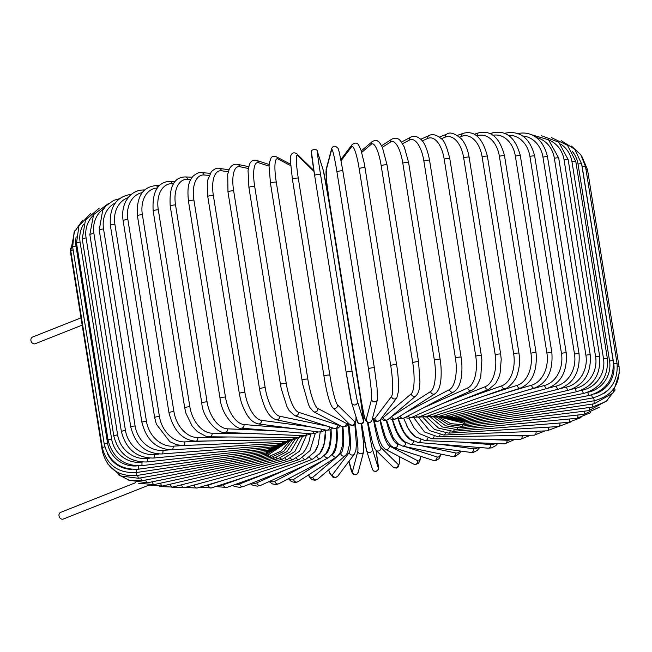 <?xml version="1.0" encoding="UTF-8"?>
<svg xmlns="http://www.w3.org/2000/svg" width="652" height="652" viewBox="0 0 652 652"><rect width="100%" height="100%" fill="white"/><g stroke="black" fill="none" stroke-linecap="round" stroke-linejoin="round"><path stroke-width="0.98" d="M148.697 485.227L63.325 519.033A3.594 2.95 -111.6 0 1 62.568 519.204A3.594 2.95 -111.6 0 1 59.112 516.335A3.594 2.95 -111.6 0 1 60.685 512.358L135.518 482.716M82.176 325.12L35.249 343.71A3.594 2.95 -111.6 0 1 34.483 343.873A3.594 2.95 -111.6 0 1 31.027 341.004A3.594 2.95 -111.6 0 1 32.6 337.027L81.011 317.858M439.497 137.05L446.596 134.23A2.991 2.461 68.4 0 0 445.202 137.165L441.331 138.697M463.67 157.817A2.991 0.44 -9.1 0 1 466.954 157.116A2.991 0.44 -9.1 0 1 469.114 157.197L500.663 354.15A2.991 0.44 170.9 0 0 498.503 354.069A2.991 0.44 170.9 0 0 495.21 354.769L463.67 157.817A26.936 14.8 -93.4 0 0 445.202 137.165M500.663 354.15L501.225 359.26L500.084 373.172L498.927 377.076L495.724 383.466L488.772 389.35A2.991 2.461 -111.6 0 1 485.169 386.717A26.936 14.8 -93.4 0 0 495.21 354.769M441.608 403.971L485.169 386.717M488.772 389.35L419.081 416.954A2.991 2.461 -111.6 0 1 415.911 415.528M462.162 399.888L501.706 385.837A26.936 16.675 -92.3 0 0 513.654 353.791L482.105 156.839A2.991 0.44 -9.1 0 1 485.365 156.178A2.991 0.44 -9.1 0 1 487.411 156.276C482.553 137.816 474.444 130.18 463.083 133.367A2.991 2.306 70.4 0 0 461.738 136.284L459.562 137.059M482.105 156.839A26.936 16.675 -92.3 0 0 461.738 136.284M487.411 156.276L518.959 353.221A2.991 0.44 170.9 0 0 516.914 353.123A2.991 0.44 170.9 0 0 513.654 353.791M418.649 417.117L426.066 416.628A2.991 2.306 -109.6 0 1 423.229 415.308M426.066 416.628L505.055 388.559A2.991 2.306 -109.6 0 1 501.706 385.837M483.702 396.147L517.199 385.324A26.936 18.419 -91 0 0 530.932 353.229L499.383 156.284A2.991 0.44 -9.1 0 1 502.602 155.657A2.991 0.44 -9.1 0 1 504.518 155.771C499.709 137.556 491.037 129.927 478.495 132.894A2.991 2.135 72.1 0 0 477.231 135.779L476.816 135.909M499.383 156.284A26.936 18.419 -91 0 0 477.231 135.779M504.518 155.771L536.066 352.724A2.991 0.44 170.9 0 0 534.151 352.61A2.991 0.44 170.9 0 0 530.932 353.229M424.917 416.987L432.61 416.465A2.991 2.135 -107.9 0 1 430.092 415.202M432.61 416.465L520.304 388.136A2.991 2.135 -107.9 0 1 517.199 385.324M505.61 392.879L531.543 385.202A26.936 20.033 -89.5 0 0 546.906 353.099L515.365 156.146A2.991 0.44 -9.1 0 1 518.519 155.567A2.991 0.44 -9.1 0 1 520.32 155.689C515.553 137.67 506.359 130.033 492.716 132.796A2.991 1.948 73.5 0 0 491.567 134.353M515.365 156.146A26.936 20.033 -89.5 0 0 493.059 135.282M520.32 155.689L551.861 352.642A2.991 0.44 170.9 0 0 550.068 352.52A2.991 0.44 170.9 0 0 546.906 353.099M430.597 416.978L438.657 416.457A2.991 1.948 -106.5 0 1 436.424 415.234M438.657 416.457L534.387 388.087A2.991 1.948 -106.5 0 1 531.543 385.202M527.281 390.189L544.607 385.454A26.936 21.483 -87.7 0 0 561.47 353.384L529.921 156.431A2.991 0.44 -9.1 0 1 533.002 155.901A2.991 0.44 -9.1 0 1 534.681 156.032C529.962 138.159 520.288 130.514 505.65 133.089A2.991 1.752 74.7 0 0 505.039 133.513M529.921 156.431A26.936 21.483 -87.7 0 0 508.364 135.298M534.681 156.032L566.229 352.985A2.991 0.44 170.9 0 0 564.551 352.854A2.991 0.44 170.9 0 0 561.47 353.384M435.593 417.084L444.159 416.604A2.991 1.752 -105.3 0 1 442.203 415.405M444.159 416.604L547.199 388.413A2.991 1.752 -105.3 0 1 544.607 385.454M547.729 388.258L556.311 386.082A26.936 22.771 -85.4 0 0 574.51 354.093L542.961 157.14A2.991 0.44 -9.1 0 1 545.944 156.659A2.991 0.44 -9.1 0 1 547.509 156.798C542.285 135.078 527.541 131.06 517.191 133.758M542.961 157.14A26.936 22.771 -85.4 0 0 522.717 135.983M547.509 156.798L579.049 353.751A2.991 0.44 170.9 0 0 577.485 353.612A2.991 0.44 170.9 0 0 574.51 354.093M439.815 417.304L449.073 416.913A2.991 1.532 -104.2 0 1 447.378 415.723M449.073 416.913L558.634 389.114A2.991 1.532 -104.2 0 1 556.311 386.082M560.842 388.437L566.555 387.084A26.936 23.888 -82.4 0 0 585.912 355.226L554.363 158.273A2.991 0.44 -9.1 0 1 558.691 157.98L548.536 139.789L530.117 134.304M554.363 158.273A26.936 23.888 -82.4 0 0 536.148 137.458M558.691 157.98L590.239 354.933A2.991 0.44 170.9 0 0 585.912 355.226M443.124 417.614L453.352 417.386A2.991 1.312 -103.3 0 1 451.909 416.196M453.352 417.386L568.609 390.181A2.991 1.312 -103.3 0 1 566.555 387.084M571.706 389.236L575.26 388.462A26.936 24.825 -78.2 0 0 595.61 356.758L564.062 159.805A2.991 0.44 -9.1 0 1 568.153 159.569L558.772 142.201L541.201 135.608M564.062 159.805A26.936 24.825 -78.2 0 0 548.748 139.968M568.153 159.569L599.701 356.522A2.991 0.44 170.9 0 0 595.61 356.758M445.324 417.932L456.979 418.013A2.991 1.076 -102.4 0 1 455.772 416.815M456.979 418.013L577.036 391.616A2.991 1.076 -102.4 0 1 575.26 388.462M580.761 390.515L582.366 390.181A26.936 25.575 -72.1 0 0 603.516 358.69L571.967 161.737A2.991 0.44 -9.1 0 1 575.814 161.557L567.484 145.274L551.437 137.605M571.967 161.737A26.936 25.575 -72.1 0 0 560.696 144.076M575.814 161.557L607.362 358.51A2.991 0.44 170.9 0 0 603.516 358.69M446.115 418.103L459.904 418.788A2.991 0.831 -101.6 0 1 458.943 417.582M459.904 418.788L583.866 393.4A2.991 0.831 -101.6 0 1 582.366 390.181M588.031 392.211A26.936 26.121 -62.4 0 0 609.571 361.004L578.022 164.059A2.991 0.44 -9.1 0 1 581.625 163.921L574.771 149.267L561.274 140.702M578.022 164.059A26.936 26.121 -62.4 0 0 572.065 151.117M581.625 163.921L613.173 360.874A2.991 0.44 170.9 0 0 609.571 361.004M445.601 417.997L462.113 419.709A2.991 0.579 -100.8 0 1 461.388 418.486M462.113 419.709L589.025 395.528A2.991 0.579 -100.8 0 1 587.827 392.284M594.135 394.069A26.936 26.479 -45.5 0 0 613.736 363.686L582.187 166.733A2.991 0.44 -9.1 0 1 585.537 166.643L580.81 154.768L571.478 146.081M582.187 166.733A26.936 26.479 -45.5 0 0 581.69 164.345M585.537 166.643L617.077 363.596A2.991 0.44 170.9 0 0 613.736 363.686M444.721 417.867L463.588 420.776L463.091 419.521M463.588 420.776L592.489 397.981L591.625 394.908M586.001 169.569A2.991 0.44 -9.1 0 1 587.517 169.716L582.154 156.936M603.891 393.417A26.936 26.626 -17.4 0 0 609.962 388.111M587.517 169.716L619.066 366.668A2.991 0.44 170.9 0 0 617.403 366.53M443.287 417.639L464.314 421.966L464.053 420.695M464.314 421.966L594.233 400.735L593.679 397.744M441.608 417.533L464.289 423.287L464.2 421.494M464.289 423.287L594.225 403.775L593.972 400.776M439.375 417.329L450.679 423.67L463.515 424.713A2.991 0.448 -97.8 0 0 463.702 423.368M463.515 424.713L592.481 407.068A2.991 0.448 -97.8 0 0 592.513 404.028M436.856 417.247L448.486 424.729L461.991 426.245A2.991 0.701 -97 0 0 462.407 424.843M461.991 426.245L589 410.605A2.991 0.701 -97 0 0 589.327 407.5M433.939 417.207L445.74 425.829L459.725 427.867A2.991 0.954 -96.2 0 0 460.377 426.4M459.725 427.867L583.817 414.354A2.991 0.954 -96.2 0 0 584.428 411.167M430.483 416.995L442.333 426.93L456.742 429.57A2.991 1.19 -95.4 0 0 457.622 428.014M456.742 429.57L576.971 418.282A2.991 1.19 -95.4 0 0 577.859 414.998M426.946 417.223L438.641 428.177L453.058 431.331A2.991 1.426 -94.4 0 0 454.183 429.684M453.058 431.331L568.511 422.357A2.991 1.426 -94.4 0 0 569.669 418.967M422.944 417.345L434.379 429.415L448.698 433.148A2.991 1.646 -93.4 0 0 450.076 431.379M448.698 433.148L558.495 426.555A2.991 1.646 -93.4 0 0 559.913 423.026M545.308 427.345L548.674 427.207A26.936 20.766 70.4 0 0 550.524 427.027M418.429 417.19L429.538 430.597L443.694 435.006A2.991 1.85 -92.3 0 0 445.332 433.099M443.694 435.006L547.004 430.833A2.991 1.85 -92.3 0 0 548.674 427.207M524.452 431.746L536.058 431.542A26.936 19.234 72.1 0 0 539.106 431.159M413.89 417.712L424.525 431.974L438.087 436.881A2.991 2.046 -91 0 0 439.986 434.811M438.087 436.881L534.118 435.177A2.991 2.046 -91 0 0 536.058 431.542M502.863 435.732L522.13 435.903A26.936 17.555 73.5 0 0 525.895 435.324M408.983 418.185L414.175 427.957L419.358 433.596L431.909 438.763A2.991 2.225 -89.5 0 0 434.093 436.506M431.909 438.763L519.929 439.538A2.991 2.225 -89.5 0 0 522.13 435.903M481.143 439.195L507.012 440.255A26.936 15.746 74.7 0 0 511.225 439.464M403.612 418.225L408.013 428.014L410.369 431.461L415.683 436.864L425.21 440.646A2.991 2.388 -87.7 0 0 427.671 438.16M425.21 440.646L504.55 443.882A2.991 2.388 -87.7 0 0 507.012 440.255M459.904 442.064L490.809 444.566A26.936 13.814 75.8 0 0 495.267 443.507M406.473 425.226A26.936 13.814 75.8 0 0 416.538 437.484M398.054 418.462L403.58 431.371L405.846 434.631L410.564 439.391L418.022 442.496A2.991 2.526 -85.4 0 0 420.784 439.733M418.022 442.496L488.079 448.185A2.991 2.526 -85.4 0 0 490.809 444.566M439.741 444.257L473.654 448.812A26.936 11.777 76.7 0 0 478.128 447.378M398.217 419.032A26.936 11.777 76.7 0 0 411.974 440.361M392.504 419.652L397.06 431.82L400.597 437.476L404.656 441.689L410.393 444.305A2.991 2.657 -82.4 0 0 413.45 441.184M410.393 444.305L470.638 452.398A2.991 2.657 -82.4 0 0 473.654 448.812M421.192 445.756L455.666 452.953A26.936 9.65 77.6 0 0 459.913 450.956M392.365 419.643A26.936 9.65 77.6 0 0 405.691 442.521L405.878 442.561M386.587 420.328L393.099 437.582L398.022 443.776L402.357 446.049A2.991 2.755 -78.2 0 0 405.691 442.521M402.357 446.049L452.325 456.481A2.991 2.755 -78.2 0 0 455.666 452.953M404.753 446.555L436.987 456.954A26.936 7.449 78.4 0 0 440.711 454.061M386.359 420.401A26.936 7.449 78.4 0 0 397.671 444.265L399.472 444.851M380.246 419.823L385.169 436.457L387.182 440.654L390.825 445.707L393.938 447.696A2.991 2.844 -72.1 0 0 397.671 444.265M393.938 447.696L433.254 460.385A2.991 2.844 -72.1 0 0 436.987 456.954M380.002 420.149A26.936 5.192 79.2 0 0 389.399 445.944L417.761 460.793A26.936 5.192 79.2 0 0 420.54 456.278M373.979 420.181L379.358 440.393L382.178 446.164L385.128 449.147A2.991 2.901 -62.4 0 0 389.399 445.944M385.128 449.147L413.49 463.996A2.991 2.901 -62.4 0 0 417.761 460.793M373.514 419.611A26.936 2.893 80 0 0 380.939 447.533L398.136 464.444A26.936 2.893 80 0 0 399.252 456.539M367.989 422.708L372.414 442.349L374.623 448.332L375.911 450.19A2.991 2.942 -45.5 0 0 380.939 447.533M375.911 450.19L393.107 467.093A2.991 2.942 -45.5 0 0 398.136 464.444M378.25 467.859A26.936 0.579 80.7 0 0 376.017 450.287L378.462 468.47L378.217 469.742L375.911 471.575L373.482 470.907L372.447 469.236A2.991 2.958 -17.4 0 0 375.976 471.225A2.991 2.958 -17.4 0 0 378.25 467.859L372.357 449.032A26.936 0.579 80.7 0 1 367.532 422.537M366.457 450.002A26.936 0.579 -99.3 0 1 361.689 423.906L366.546 450.41A2.991 2.958 -17.4 0 0 370.083 452.398A2.991 2.958 -17.4 0 0 372.357 449.032M332.202 222.006A2.991 0.44 -9.1 0 1 332.61 221.941M363.457 419.008A2.991 0.44 -9.1 0 1 365.03 418.788M349.048 461.208A26.936 1.752 -98.5 0 0 352.365 471.926L357.818 451.314A26.936 1.752 -98.5 0 0 355.185 423.808M356.049 420.238A2.991 0.44 -9.1 0 1 357.035 420.018M357.818 451.314A2.991 2.95 14.8 0 0 363.661 451.64L363.694 444.248L361.273 424.036M352.365 471.926A2.991 2.95 14.8 0 0 358.209 472.244L363.661 451.64M328.673 469.839A26.936 4.059 -97.8 0 0 332.471 474.737L349.227 452.512A26.936 4.059 -97.8 0 0 348.722 423.458M349.227 452.512A2.991 2.926 37 0 0 354.549 453.906L355.968 449.896L356.367 444.167L354.859 424.281M332.471 474.737A2.991 2.926 37 0 0 337.793 476.139L354.549 453.906M308.559 474.901A26.936 6.341 -97 0 0 312.83 477.248L340.768 453.572A26.936 6.341 -97 0 0 342.895 426.905M340.768 453.572A2.991 2.877 49.7 0 0 345.584 455.495L347.426 452.961L349.179 445.715L349.472 441.73L348.364 423.262M312.83 477.248A2.991 2.877 49.7 0 0 317.654 479.179L345.584 455.495M331.705 454.99L332.487 454.493A26.936 8.566 -96.2 0 0 336.913 428.511M289.015 478.438A26.936 8.566 -96.2 0 0 293.587 479.448L322.911 460.63M332.487 454.493A2.991 2.804 57.3 0 0 336.921 456.702L339.782 453.523L342.088 446.856L342.797 442.032L342.602 426.815M293.587 479.448A2.991 2.804 57.3 0 0 298.029 481.657L336.921 456.702M324.924 454.982A26.936 10.734 -95.4 0 0 331.045 429.391M270.189 481.078A26.936 10.734 -95.4 0 0 274.891 481.306L305.87 465.023M324.492 455.479A2.991 2.706 62.3 0 0 328.575 457.655L332.61 453.727L334.875 448.78L336.302 442.667L336.734 428.551M274.891 481.306A2.991 2.706 62.3 0 0 279.015 483.694L328.575 457.655M318.983 454.354A26.936 12.82 -94.4 0 0 325.429 434.656M252.218 483.042A26.936 12.82 -94.4 0 0 256.872 482.806L286.831 469.334M316.896 456.539A2.991 2.592 65.8 0 0 320.58 458.413L325.886 453.711L328.747 447.924L329.773 444.411L330.98 429.432M256.872 482.806A2.991 2.592 65.8 0 0 260.718 485.332L320.58 458.413M314.932 451.591A26.936 14.8 -93.4 0 0 318.535 443.564M235.25 484.444A26.936 14.8 -93.4 0 0 239.675 483.955L266.301 473.409M239.675 483.955A2.991 2.461 68.4 0 0 243.277 486.588L239.716 487.378L234.549 486.465L232.519 485.414M309.659 457.313A2.991 2.461 68.4 0 0 312.96 458.984L243.277 486.588M219.406 485.332A26.936 16.675 -92.3 0 0 223.432 484.721L244.834 477.117M302.838 457.859A2.991 2.306 70.4 0 0 305.78 459.375L314.826 451.754L318.119 444.876L320.246 432.056M223.432 484.721A2.991 2.306 70.4 0 0 226.782 487.452L305.78 459.375M204.85 485.74A26.936 18.419 -91 0 0 208.273 485.121L223.017 480.353M296.456 458.185A2.991 2.135 72.1 0 0 299.072 459.603L310.01 450.589L315.275 433.401M208.273 485.121A2.991 2.135 72.1 0 0 211.37 487.932L299.072 459.603M191.794 485.658A26.936 20.033 -89.5 0 0 194.296 485.137L201.476 483.01M290.588 458.323A2.991 1.948 73.5 0 0 292.887 459.652L302.854 453.099L305.495 449.603L308.714 442.977L310.637 434.322M194.296 485.137A2.991 1.948 73.5 0 0 197.148 488.022L292.887 459.652M285.258 458.266A2.991 1.752 74.7 0 0 287.255 459.538L299.529 451.233L306.285 435.642M181.631 484.786A2.991 1.752 74.7 0 0 184.223 487.729L287.255 459.538M280.523 458.022A2.991 1.532 75.8 0 0 282.234 459.252L294.818 451.502L302.235 436.979M170.376 484.175A2.991 1.532 75.8 0 0 172.674 487.06L282.234 459.252M276.407 457.606A2.991 1.312 76.7 0 0 277.858 458.804L290.662 451.551L298.6 437.957M160.596 483.165A2.991 1.312 76.7 0 0 162.609 486.009L277.858 458.804M272.952 457.011A2.991 1.076 77.6 0 0 274.15 458.201L286.921 451.559L295.274 439.073M152.364 481.763A2.991 1.076 77.6 0 0 154.084 484.599L274.15 458.201M270.189 456.245A2.991 0.831 78.4 0 0 271.142 457.443L283.653 451.469L292.283 440.173M145.755 479.986A2.991 0.831 78.4 0 0 147.173 482.83L271.142 457.443M268.135 455.324A2.991 0.579 79.2 0 0 268.852 456.539L281.004 451.184L289.765 440.996M140.799 477.859A2.991 0.579 79.2 0 0 141.932 480.72L268.852 456.539M266.481 452.7L267.296 455.487L287.508 441.966M137.548 475.381L138.387 478.283L267.296 455.487M70.465 248.143L70.807 254.158A2.991 0.44 -9.1 0 1 71.255 253.832M102.959 450.728A2.991 0.44 170.9 0 0 102.356 451.102L70.807 254.158M266.228 453.034L266.489 454.305L285.698 442.724M135.958 472.162L136.578 475.544L266.489 454.305M74.678 230.898L70.766 250.767A2.991 0.44 -9.1 0 1 73.13 249.944M104.817 446.873A2.991 0.44 170.9 0 0 102.315 447.72L70.766 250.767M107.335 453.327A26.936 26.577 14.8 0 0 131.459 469.383M266.399 451.681L266.44 453.001L284.296 443.344M136.235 469.424L136.504 472.513L266.44 453.001M72.674 247.092A2.991 0.44 -9.1 0 1 76.007 246.114L107.556 443.067A2.991 0.44 170.9 0 0 104.222 444.045L72.674 247.092L74.067 232.438L82.413 220.433M76.178 236.815A26.936 26.324 37 0 0 76.007 246.114M107.556 443.067A26.936 26.324 37 0 0 136.92 465.895M267.328 450.214A2.991 0.448 82.2 0 1 267.141 451.583L283.237 443.89M138.175 465.919A2.991 0.448 82.2 0 1 138.175 469.228L267.141 451.583M76.512 243.155A2.991 0.44 -9.1 0 1 80.098 242.137L111.647 439.089A2.991 0.44 170.9 0 0 108.053 440.1L76.512 243.155L78.933 225.967L90.579 213.554M83.521 224.402A26.936 25.868 49.7 0 0 80.098 242.137M111.647 439.089A26.936 25.868 49.7 0 0 141.834 462.195L142.543 462.105M268.999 448.641A2.991 0.701 83 0 1 268.583 450.059L282.658 444.191M141.834 462.195A2.991 0.701 83 0 1 141.565 465.699L268.583 450.059M82.25 238.974A2.991 0.44 -9.1 0 1 86.088 237.939L117.629 434.892A2.991 0.44 170.9 0 0 113.79 435.927L82.25 238.974L85.428 220.164L99.275 208.102M92.951 215.706A26.936 25.216 57.3 0 0 86.088 237.939M117.629 434.892A26.936 25.216 57.3 0 0 147.23 458.421L149.846 458.136M271.411 446.97A2.991 0.954 83.8 0 1 270.759 448.446L282.626 444.208M147.23 458.421A2.991 0.954 83.8 0 1 146.667 461.966L270.759 448.446M89.837 234.598A2.991 0.44 -9.1 0 1 93.921 233.538L125.469 430.491A2.991 0.44 170.9 0 0 121.386 431.551L89.837 234.598L93.586 214.622L108.868 203.245M103.595 208.844A26.936 24.377 62.3 0 0 93.921 233.538M125.469 430.491A26.936 24.377 62.3 0 0 154.271 454.477L158.982 454.036M274.541 445.21A2.991 1.19 84.6 0 1 273.661 446.759L284.011 443.458M154.271 454.477A2.991 1.19 84.6 0 1 153.424 458.046L273.661 446.759M99.234 230.058A2.991 0.44 -9.1 0 1 103.546 228.966L135.094 425.919A2.991 0.44 170.9 0 0 130.775 427.003L99.234 230.058L102.723 210.205L105.926 205.926L113.603 200.417L119.577 198.664M115.347 202.935A26.936 23.35 65.8 0 0 103.546 228.966M135.094 425.919A26.936 23.35 65.8 0 0 162.918 450.385L170.074 449.831M278.371 443.384A2.991 1.426 85.6 0 1 277.247 445.006L286.562 442.284M162.918 450.385A2.991 1.426 85.6 0 1 161.794 453.979L277.247 445.006M110.351 225.372A2.991 0.44 -9.1 0 1 111.851 224.736A2.991 0.44 -9.1 0 1 114.891 224.272L146.431 421.225A2.991 0.44 170.9 0 0 143.399 421.689A2.991 0.44 170.9 0 0 141.9 422.325L110.351 225.372C109.251 206.994 116.26 196.619 131.37 194.263A2.991 1.646 -93.4 0 1 131.492 194.263L131.37 194.263M128.216 197.597A26.936 22.144 68.4 0 0 114.891 224.272M146.431 421.225A26.936 22.144 68.4 0 0 173.106 446.18L186.374 445.381M282.862 441.486A2.991 1.646 86.6 0 1 281.501 443.197L290.075 440.842M173.106 446.18A2.991 1.646 86.6 0 1 171.704 449.79L281.501 443.197M123.114 220.596A2.991 0.44 -9.1 0 1 124.728 219.936A2.991 0.44 -9.1 0 1 127.865 219.488L159.406 416.441A2.991 0.44 170.9 0 0 156.268 416.881A2.991 0.44 170.9 0 0 154.654 417.549L123.114 220.596C122.014 213.057 123.008 206.448 126.113 200.759L128.746 196.945C132.584 192.576 137.295 190.254 142.861 189.985A2.991 1.85 -92.3 0 1 144.043 190.58M142.201 192.642A26.936 20.766 70.4 0 0 127.865 219.488M159.406 416.441A26.936 20.766 70.4 0 0 184.752 441.885L207.369 440.972M287.997 439.538A2.991 1.85 87.7 0 1 286.383 441.347L294.419 439.236M184.752 441.885A2.991 1.85 87.7 0 1 183.073 445.512L286.383 441.347M137.417 215.755A2.991 0.44 -9.1 0 1 139.153 215.062A2.991 0.44 -9.1 0 1 142.364 214.638L173.913 411.591A2.991 0.44 170.9 0 0 170.694 412.015A2.991 0.44 170.9 0 0 168.966 412.708L137.417 215.755C136.309 197.051 142.413 187.018 155.755 185.641A2.991 2.046 -91 0 1 157.678 187.483M157.287 188.012A26.936 19.234 72.1 0 0 142.364 214.638M173.913 411.591A26.936 19.234 72.1 0 0 197.768 437.541L229.08 436.987M293.726 437.549A2.991 2.046 89 0 1 291.86 439.472L299.488 437.516M197.768 437.541A2.991 2.046 89 0 1 195.828 441.176L291.86 439.472M153.163 210.889A2.991 0.44 -9.1 0 1 155.013 210.172A2.991 0.44 -9.1 0 1 158.297 209.773L189.838 406.726A2.991 0.44 170.9 0 0 186.562 407.125A2.991 0.44 170.9 0 0 184.712 407.842L153.163 210.889C152.03 191.965 157.621 182.095 169.936 181.28A2.991 2.225 -89.5 0 1 172.087 183.628A26.936 17.555 73.5 0 0 158.297 209.773M173.473 183.644L172.087 183.628M189.838 406.726A26.936 17.555 73.5 0 0 212.055 433.181L250.89 433.523M300.018 435.528A2.991 2.225 90.5 0 1 297.874 437.59L305.201 435.715M212.055 433.181A2.991 2.225 90.5 0 1 209.854 436.816L297.874 437.59M170.221 206.032A2.991 0.44 -9.1 0 1 172.193 205.29A2.991 0.44 -9.1 0 1 175.518 204.915L207.067 401.868A2.991 0.44 170.9 0 0 203.742 402.243A2.991 0.44 170.9 0 0 201.77 402.985L170.221 206.032C169.047 186.839 174.076 177.14 185.315 176.936A2.991 2.388 -87.7 0 1 187.54 179.284A26.936 15.746 74.7 0 0 175.518 204.915M190.783 179.414L187.54 179.284M207.067 401.868A26.936 15.746 74.7 0 0 227.507 428.837L272.169 430.662M306.807 433.466A2.991 2.388 92.3 0 1 304.386 435.707L311.469 433.849M227.507 428.837A2.991 2.388 92.3 0 1 225.046 432.463L304.386 435.707M188.477 201.224A2.991 0.44 -9.1 0 1 190.563 200.457A2.991 0.44 -9.1 0 1 193.921 200.123L225.462 397.076A2.991 0.44 170.9 0 0 222.112 397.41A2.991 0.44 170.9 0 0 220.017 398.176L188.477 201.224C186.659 183.97 190.05 180.498 192.813 176.447C196.814 173.114 199.805 171.843 201.786 172.633A2.991 2.526 -85.4 0 1 204.035 174.989A26.936 13.814 75.8 0 0 193.921 200.123M209.105 175.396L204.035 174.989M225.462 397.076A26.936 13.814 75.8 0 0 244.011 424.533L292.34 428.462M314.06 431.371A2.991 2.526 94.6 0 1 311.338 433.841L314.761 433.556L318.209 431.934M244.011 424.533A2.991 2.526 94.6 0 1 241.273 428.152L311.338 433.841M207.768 196.505A2.991 0.44 -9.1 0 1 209.985 195.714A2.991 0.44 -9.1 0 1 213.343 195.413L244.891 392.365A2.991 0.44 170.9 0 0 241.533 392.667A2.991 0.44 170.9 0 0 239.317 393.458L207.768 196.505L207.662 180.343L211.411 171.574C214.752 168.697 217.36 167.645 219.235 168.42A2.991 2.657 -82.4 0 1 221.452 170.767A26.936 11.777 76.7 0 0 213.343 195.413M228.322 171.688L221.452 170.767M244.891 392.365A26.936 11.777 76.7 0 0 261.428 420.32L310.817 426.954M321.697 429.22A2.991 2.657 97.6 0 1 318.657 431.991L321.778 431.836L325.332 429.978M261.428 420.32A2.991 2.657 97.6 0 1 258.412 423.906L318.657 431.991M227.972 191.908A2.991 0.44 -9.1 0 1 230.311 191.085A2.991 0.44 -9.1 0 1 233.652 190.832L265.201 387.785A2.991 0.44 170.9 0 0 261.859 388.038A2.991 0.44 170.9 0 0 259.512 388.861L227.972 191.908L227.719 174.165L229.194 169.373C231.028 165.518 233.815 163.839 237.54 164.337A2.991 2.755 -78.2 0 1 239.659 166.667A26.936 9.65 77.6 0 0 233.652 190.832M248.322 168.477L239.659 166.667M265.201 387.785A26.936 9.65 77.6 0 0 279.635 416.212L327.1 426.123M329.635 426.938A2.991 2.755 101.8 0 1 326.261 430.173L329.822 429.961L332.789 427.957M279.635 416.212A2.991 2.755 101.8 0 1 276.293 419.741L326.261 430.173M249.048 187.564A2.991 0.44 -9.1 0 1 248.917 187.458A2.991 0.44 -9.1 0 1 251.379 186.619A2.991 0.44 -9.1 0 1 254.687 186.407L286.236 383.36A2.991 0.44 170.9 0 0 282.927 383.572A2.991 0.44 170.9 0 0 280.458 384.411L248.917 187.458L248.037 170.685L249.382 164.589C250.914 160.881 253.326 159.495 256.619 160.433A2.991 2.844 -72.1 0 1 258.518 162.707A26.936 7.449 78.4 0 0 254.687 186.407M269.072 166.113L258.518 162.707M286.236 383.36A26.936 7.449 78.4 0 0 298.486 412.26L337.801 424.949A26.936 7.449 78.4 0 0 339.056 425.014M337.801 424.949A2.991 2.844 107.9 0 1 334.068 428.372L338.192 428.022L340.507 425.78M298.486 412.26A2.991 2.844 107.9 0 1 294.753 415.683L334.068 428.372M270.515 183.285A2.991 0.44 -9.1 0 1 270.45 183.204A2.991 0.44 -9.1 0 1 273.041 182.34A2.991 0.44 -9.1 0 1 276.285 182.185L307.834 379.138A2.991 0.44 170.9 0 0 304.59 379.293A2.991 0.44 170.9 0 0 301.998 380.157A2.991 0.44 170.9 0 0 302.063 380.238M290.686 165.632L277.874 158.925A26.936 5.192 79.2 0 0 276.285 182.185M277.874 158.925A2.991 2.901 -62.4 0 0 276.383 156.822C273.807 155.893 272.031 156.284 271.036 157.988L269.341 162.829L269.064 166.293L270.45 183.204L302.724 384.33L308.494 404.582L310.026 407.704L313.571 411.673L341.933 426.53A2.991 2.901 117.6 0 0 346.212 423.327A26.936 5.192 79.2 0 0 347.972 422.724M307.834 379.138A26.936 5.192 79.2 0 0 317.85 408.47L346.212 423.327M317.85 408.47A2.991 2.901 117.6 0 1 313.571 411.673M323.962 376.074L292.43 179.219A2.991 0.44 -9.1 0 1 292.406 179.178A2.991 0.44 -9.1 0 1 295.128 178.289A2.991 0.44 -9.1 0 1 298.29 178.183L329.839 375.136A2.991 0.44 170.9 0 0 326.676 375.242A2.991 0.44 170.9 0 0 323.954 376.123A2.991 0.44 170.9 0 0 323.979 376.171M314.003 171.468L297.597 155.339A26.936 2.893 80 0 0 298.29 178.183M297.597 155.339A2.991 2.942 -45.5 0 0 296.766 153.725C293.808 152.046 291.786 152.796 290.702 155.958L290.417 160.946L292.406 179.178L323.954 376.123C326.619 392.683 329.48 403.156 332.536 407.541L349.733 424.444A2.991 2.942 134.5 0 0 354.761 421.795A26.936 2.893 80 0 0 356.016 416.767M329.839 375.136A26.936 2.893 80 0 0 337.565 404.892L354.761 421.795M337.565 404.892A2.991 2.942 134.5 0 1 332.536 407.541M352.072 371.387A26.936 0.579 80.7 0 0 357.492 401.542L363.384 420.369A26.936 0.579 80.7 0 0 360.377 397.916L328.836 200.971A26.936 0.579 80.7 0 0 323.416 170.816L317.524 151.989A2.991 2.958 -17.4 0 0 317.426 151.582C317.834 148.314 310.156 149.414 311.444 151.875L314.623 175.396A2.991 0.44 -9.1 0 1 314.623 175.396A2.991 0.44 -9.1 0 1 317.475 174.491A2.991 0.44 -9.1 0 1 320.531 174.443L352.072 371.387A2.991 0.44 170.9 0 0 349.024 371.436A2.991 0.44 170.9 0 0 346.171 372.349L314.623 175.404A26.936 0.579 -99.3 0 1 311.615 152.959M317.524 151.989A26.936 0.579 80.7 0 0 320.531 174.443M351.591 402.504A26.936 0.579 -99.3 0 1 346.171 372.357A2.991 0.44 170.9 0 1 346.171 372.349L314.623 175.396M323.416 170.816A2.991 2.958 -17.4 0 0 323.319 170.408L317.426 151.582M363.384 420.369A2.991 2.958 162.6 0 1 361.11 423.727A2.991 2.958 162.6 0 1 357.581 421.746C357.166 425.014 364.843 423.914 363.563 421.453L360.385 397.932A2.991 0.44 -9.1 0 1 360.385 397.932L328.836 200.979A2.991 0.44 -9.1 0 1 328.836 200.979A2.991 0.44 -9.1 0 1 328.836 200.987L323.319 170.408M357.492 401.542A2.991 2.958 162.6 0 1 355.218 404.9A2.991 2.958 162.6 0 1 351.689 402.92L357.581 421.746M336.929 171.867A2.991 0.44 -9.1 0 1 339.904 170.971A2.991 0.44 -9.1 0 1 342.838 170.954A2.991 0.44 -9.1 0 1 342.83 170.979L374.37 367.875A2.991 0.44 170.9 0 0 371.453 367.924A2.991 0.44 170.9 0 0 368.47 368.82L336.929 171.867A26.936 1.752 -98.5 0 0 331.599 149.781L326.147 170.392A26.936 1.752 -98.5 0 0 329.244 200.906L360.792 397.859A26.936 1.752 -98.5 0 0 366.114 419.937L371.567 399.334A26.936 1.752 -98.5 0 0 368.47 368.82M374.378 367.932A2.991 0.44 170.9 0 0 374.378 367.899L342.838 170.954C340.148 155.779 338.494 148.183 337.866 148.151C335.185 145.445 333.115 145.583 331.656 148.575A2.991 2.95 14.8 0 0 331.599 149.781M331.656 148.575L326.204 169.178A2.991 2.95 14.8 0 0 326.147 170.392M326.204 169.178L326.57 180.954L329.244 200.93L360.792 397.883C363.474 413.05 365.128 420.654 365.756 420.687C368.437 423.392 370.507 423.246 371.966 420.263A2.991 2.95 -165.2 0 1 366.114 419.937M371.966 420.263L377.418 399.652A2.991 2.95 -165.2 0 1 371.567 399.334M372.642 417.712A26.936 4.059 -97.8 0 0 374.745 418.657L391.502 396.432A26.936 4.059 -97.8 0 0 390.719 365.585L359.17 168.632A2.991 0.44 -9.1 0 1 362.259 167.76A2.991 0.44 -9.1 0 1 365.055 167.76A2.991 0.44 -9.1 0 1 365.03 167.833M396.579 364.786A2.991 0.44 170.9 0 0 396.603 364.712L364.378 163.831L360.988 150.115L358.804 145.372C357.435 142.609 355.193 142.38 352.072 144.679A2.991 2.926 37 0 0 351.534 146.879L341.061 160.775M359.17 168.632A26.936 4.059 -97.8 0 0 351.534 146.879M391.502 396.432A2.991 2.926 -143 0 0 396.823 397.834L398.535 390.98C398.837 391.184 398.722 376.595 396.603 364.712A2.991 0.44 170.9 0 0 393.808 364.712A2.991 0.44 170.9 0 0 390.719 365.585M372.553 418.03L374.598 420.76L376.171 421.542L377.5 421.616L380.067 420.059A2.991 2.926 -143 0 1 374.745 418.657M381.713 417.875A26.936 6.341 -97 0 0 383.303 417.508L411.233 393.824A26.936 6.341 -97 0 0 412.732 362.683L381.184 165.73A2.991 0.44 -9.1 0 1 384.354 164.883A2.991 0.44 -9.1 0 1 387.027 164.907L382.504 147.76C380.548 143.75 379.032 141.606 377.964 141.329C376.701 140.058 374.786 140.164 372.21 141.639A2.991 2.877 49.7 0 0 371.257 144.279L361.713 152.372M381.184 165.73A26.936 6.341 -97 0 0 371.257 144.279M418.511 361.974A2.991 0.44 170.9 0 0 418.576 361.86A2.991 0.44 170.9 0 0 415.903 361.836A2.991 0.44 170.9 0 0 412.732 362.683M381.102 418.69L383.881 420.426L385.65 420.556L388.119 419.44A2.991 2.877 -130.3 0 1 383.303 417.508M388.119 419.44L416.057 395.756A2.991 2.877 -130.3 0 1 411.233 393.824M391.363 416.693A26.936 8.566 -96.2 0 0 391.713 416.489L430.613 391.534A26.936 8.566 -96.2 0 0 434.354 360.132L402.806 163.179A2.991 0.44 -9.1 0 1 406.041 162.364A2.991 0.44 -9.1 0 1 408.584 162.405L404.305 147.034L400.695 141.134C398.388 138.085 395.438 137.425 391.844 139.161A2.991 2.804 57.3 0 0 390.638 141.989L382.308 147.328M402.806 163.179A26.936 8.566 -96.2 0 0 390.638 141.989M408.584 162.405L440.124 359.35A2.991 0.44 170.9 0 0 437.59 359.317A2.991 0.44 170.9 0 0 434.354 360.132M389.26 418.47L392.308 419.635L396.147 418.706A2.991 2.804 -122.7 0 1 391.713 416.489M396.147 418.706L435.047 393.751A2.991 2.804 -122.7 0 1 430.613 391.534M405.65 412.61L449.489 389.578A26.936 10.734 -95.4 0 0 455.414 357.956L423.865 161.003A2.991 0.44 -9.1 0 1 427.142 160.221A2.991 0.44 -9.1 0 1 429.554 160.27C426.824 145.6 422.406 140.685 421.192 139.609C417.247 136.268 413.8 135.445 410.858 137.124A2.991 2.706 62.3 0 0 409.513 140.025L402.561 143.684M423.865 161.003A26.936 10.734 -95.4 0 0 409.513 140.025M429.554 160.27L461.103 357.223A2.991 0.44 170.9 0 0 458.682 357.174A2.991 0.44 170.9 0 0 455.414 357.956M397.125 418.079L401.273 418.853L404.044 418.005A2.991 2.706 -117.7 0 1 400.067 416.188M404.044 418.005L453.613 391.974A2.991 2.706 -117.7 0 1 449.489 389.578M422.594 408.266L467.72 387.964A26.936 12.82 -94.4 0 0 475.748 356.163L444.208 159.21A2.991 0.44 -9.1 0 1 447.492 158.46A2.991 0.44 -9.1 0 1 449.782 158.534C446.832 146.659 444.045 140.074 441.42 138.794C436.563 134.777 432.472 133.676 429.146 135.486A2.991 2.592 65.8 0 0 427.753 138.42L422.284 140.881M444.208 159.21A26.936 12.82 -94.4 0 0 427.753 138.42M449.782 158.534L481.331 355.487A2.991 0.44 170.9 0 0 479.041 355.413A2.991 0.44 170.9 0 0 475.748 356.163M404.672 417.679L408.625 418.217L411.722 417.419A2.991 2.592 -114.2 0 1 408.168 415.846M411.722 417.419L471.575 390.491A2.991 2.592 -114.2 0 1 467.72 387.964M446.596 134.23C449.782 131.696 454.672 133.204 461.257 138.754C465.137 143.163 467.753 149.308 469.114 157.197M419.081 416.954L411.868 417.353M457.354 135.404L463.083 133.367M505.055 388.559C506.58 389.228 515.895 381.363 517.411 373.995C519.554 367.492 520.068 360.572 518.959 353.221M474.248 134.263L478.495 132.894M520.304 388.136C532.171 383.058 537.427 371.257 536.066 352.724M490.059 133.587L492.716 132.796M534.387 388.087C547.33 382.887 553.157 371.07 551.861 352.642M504.664 133.358L505.65 133.089M547.199 388.413C561.127 383.132 567.468 371.322 566.229 352.985M558.634 389.114C573.45 383.8 580.256 372.007 579.049 353.751M568.609 390.181C584.2 384.876 591.413 373.123 590.239 354.933M577.036 391.616C593.296 386.359 600.851 374.655 599.701 356.522M583.866 393.4C600.663 388.233 608.495 376.603 607.362 358.51M589.025 395.528C606.246 390.483 614.298 378.934 613.173 360.874M592.489 397.981C610.003 393.099 618.194 381.64 617.077 363.596M594.233 400.735C611.894 396.049 620.174 384.696 619.066 366.668M594.225 403.775L612.962 393.083L619.4 372.675M592.481 407.068L606.132 401.453L615.186 389.92M589 410.605L607.46 400.385M583.817 414.354L599.294 407.264M576.971 418.282L590.598 412.716M568.511 422.357L581.005 417.573M558.495 426.555L570.288 422.154M547.004 430.833L558.365 426.563M534.118 435.177L545.096 430.915M519.929 439.538L530.483 435.243M504.55 443.882L514.648 439.489M488.079 448.185L491.445 447.916L495.683 445.715L497.68 443.604M470.638 452.398L473.654 452.268L477.248 450.442L479.709 447.5M452.325 456.481L455.153 456.481L459.741 453.116L460.842 451.078M433.254 460.385L435.935 460.556L438.935 458.788L441.168 454.151M413.49 463.996L415.642 464.509L418.494 463.213L419.912 460.728L420.703 456.335M393.107 467.093L396.196 468.128L398.168 467.003L399.399 463.164L399.285 456.563M328.6 196.782L328.176 196.912M372.447 469.236L366.546 450.41M358.209 472.244L356.888 474.232L355.536 474.778L353.188 474.167L352.284 473.165L349.04 461.225M337.793 476.139L335.275 477.68L332.968 477.256L329.912 473.336L328.608 469.896M317.654 479.179L315.152 480.296L312.365 479.758L310.075 477.802L308.315 475.055M298.029 481.657L295.413 482.594L291.338 481.551L288.412 478.755M279.015 483.694L276.163 484.542L272.536 483.963L269.056 481.583M260.718 485.332L257.548 486.147L253.269 485.447L250.376 483.776M325.47 430.01L324.28 442.806L323.123 446.71L319.92 453.099L312.96 458.984M226.782 487.452L215.616 486.555M211.37 487.932L199.805 487.231M197.148 488.022L185.201 487.46M184.223 487.729L171.892 487.24M172.674 487.06L159.756 486.514M162.609 486.009L148.664 485.21M154.084 484.599L138.428 483.213M147.173 482.83L128.591 480.116M141.932 480.72L129.446 480.353L118.387 474.746M138.387 478.283L120.693 475.952L107.71 463.882M136.578 475.544C118.338 476.726 106.928 468.576 102.356 451.102M136.504 472.513C118.289 473.466 106.887 465.202 102.315 447.72M138.175 469.228C120.115 469.937 108.794 461.543 104.222 444.045M141.565 465.699C123.798 466.164 112.633 457.631 108.053 440.1M146.667 461.966C129.324 462.17 118.362 453.49 113.79 435.927M153.424 458.046C136.635 457.997 125.95 449.171 121.386 431.551M161.794 453.979C145.681 453.678 135.339 444.688 130.775 427.003M171.704 449.79C156.39 449.244 146.455 440.092 141.9 422.325M144.777 189.903L142.861 189.985M183.073 445.512L176.798 444.794L169.838 441.714L156.35 424.167L154.654 417.549M159.381 185.575L155.755 185.641M195.828 441.176C182.438 440.165 173.481 430.679 168.966 412.708M175.225 181.329L169.936 181.28M209.854 436.816L205.983 436.302L197.36 431.697L192.161 426.066L185.95 413.311L184.712 407.842M192.185 177.214L185.315 176.936M225.046 432.463C219.708 434.346 202.927 420.1 201.77 402.985M210.164 173.318L201.786 172.633M241.273 428.152C237.524 430.214 221.664 416.522 220.017 398.176M229.031 169.74L219.235 168.42M258.412 423.906C254.394 422.977 251.102 420.662 248.534 416.97C247.418 416.025 242.031 406.84 240.197 397.932L239.317 393.458M248.705 166.667L237.54 164.337M276.293 419.741C272.585 418.608 269.512 415.813 267.092 411.363C265.177 408.82 262.927 402.749 260.327 393.14L259.512 388.861M269.162 164.483L256.619 160.433M294.753 415.683L289.154 410.581L286.904 406.489L281.216 388.559L280.458 384.411M290.58 164.255L276.383 156.822M348.404 423.14L347.28 425.357L345.666 426.669L341.933 426.53M313.848 170.531L296.766 153.725M356.073 416.938L355.788 422.211L354.403 424.745L352.838 425.479L349.733 424.444M351.689 402.92L346.171 372.349M377.418 399.652L377.052 387.883L374.378 367.899M340.825 159.601L352.072 144.679M396.823 397.834L380.067 420.059M387.027 164.907L418.576 361.86L419.937 381.982L419.643 385.968C419.309 390.385 418.111 393.653 416.057 395.756M361.265 150.922L372.21 141.639M381.559 145.763L391.844 139.161M435.047 393.751C437.745 391.656 439.464 388.372 440.214 383.898C440.793 382.642 442.097 370.947 440.124 359.35M401.453 142.063L410.858 137.124M453.613 391.974C456.677 389.994 458.772 387.035 459.904 383.115C460.988 381.021 463.132 369.7 461.103 357.223M420.817 139.235L429.146 135.486M471.575 390.491L473.531 389.342L476.881 385.788L479.75 379.977L480.777 376.457L481.877 360.043L481.331 355.487"/></g></svg>
